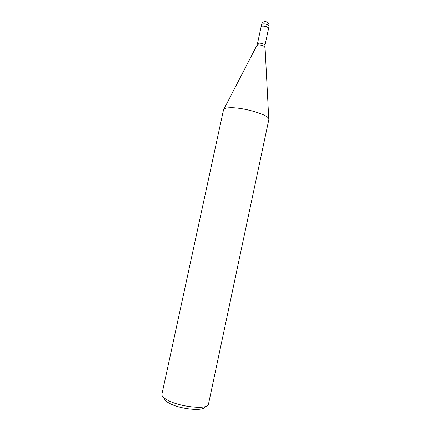 <?xml version="1.0" encoding="UTF-8"?>
<svg xmlns="http://www.w3.org/2000/svg" width="431" height="431" viewBox="0 0 431 431"><rect width="100%" height="100%" fill="white"/><g stroke="black" fill="none" stroke-linecap="round" stroke-linejoin="round"><path stroke-width="0.65" d="M261.1 26.851L262.431 26.097C265.868 26.119 267.915 26.9 268.588 28.441L264.963 45.374C264.268 43.94 262.21 43.181 258.783 43.105L257.463 43.768L256.914 45.395L258.201 44.921C261.439 44.943 263.637 45.659 264.796 47.081L264.812 47.335M256.801 45.616L223.937 109.091C224.896 108.229 227.142 107.772 230.682 107.728C244.469 107.335 270.927 115.621 268.863 119.484L208.453 404.251C208.539 409.886 180.088 407.209 167.53 400.135C163.473 397.937 161.598 395.981 161.9 394.273L223.533 109.765C223.878 108.477 226.259 107.798 230.682 107.728C243.364 107.378 267.947 114.56 268.766 118.708L264.963 45.374M164.319 398.125C164.146 399.634 165.79 401.326 169.248 403.217C180.034 409.331 204.38 411.648 204.66 406.778M261.574 24.632L261.1 26.835C261.364 26.183 262.398 25.941 264.203 26.113C266.956 26.593 268.416 27.368 268.588 28.441L269.063 26.232C269.116 22.865 267.489 21.361 264.176 21.733C262.802 22.234 261.935 23.199 261.574 24.632L262.91 23.883L264.682 23.894C267.43 24.373 268.89 25.154 269.063 26.232M261.1 26.835L257.463 43.768"/></g></svg>

